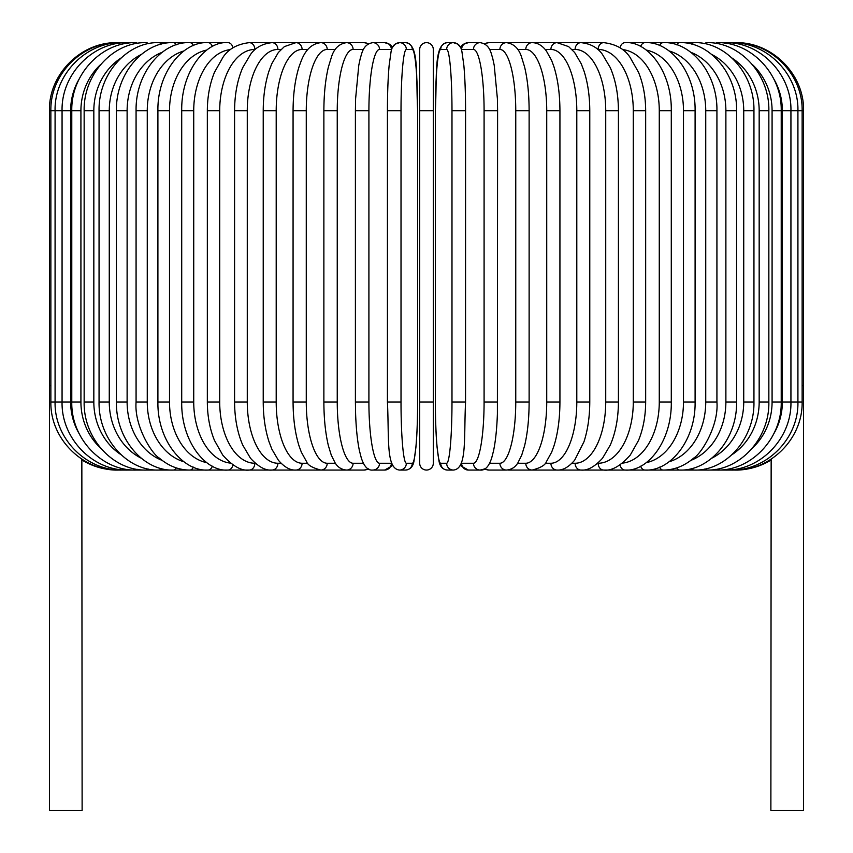 <?xml version="1.0" encoding="UTF-8"?>
<svg xmlns="http://www.w3.org/2000/svg" width="853" height="853" viewBox="0 0 853 853"><rect width="100%" height="100%" fill="white"/><g stroke="black" fill="none" stroke-linecap="round" stroke-linejoin="round"><path stroke-width="1.28" d="M419.697 463.254A6.803 6.803 0 0 0 426.5 470.056A6.803 6.803 0 0 0 433.303 463.254A6.803 6.803 0 0 1 426.5 470.056A6.803 6.803 0 0 1 419.697 463.254L419.697 49.453A6.803 6.803 0 0 1 426.5 42.65A6.803 6.803 0 0 1 433.303 49.453L433.303 463.254A6.803 6.803 0 0 1 426.5 470.056A6.803 6.803 0 0 1 419.697 463.254A6.803 6.803 0 0 0 426.5 470.056A6.803 6.803 0 0 0 433.303 463.254L433.303 401.998L419.697 401.998M79.254 78.871A61.256 59.166 90 0 0 70.639 110.709L49.453 110.709L49.453 385.663L50.86 385.663M49.453 385.663L49.453 810.35L82.123 810.35L81.845 459.138M433.303 49.453A6.803 6.803 0 0 0 426.5 42.65A6.803 6.803 0 0 0 419.697 49.453M771.155 459.138L770.877 810.35L803.547 810.35L803.547 385.663L802.14 385.663M118.78 469.971A6.803 0.597 90 0 1 118.695 470.056L117.511 470.056C104.812 469.992 93.009 466.687 82.123 460.13M117.511 42.661L117.511 42.65C81.142 41.712 48.514 74.35 49.453 110.709M118.78 42.735A6.803 0.597 -90 0 0 118.695 42.65C83.466 41.509 50.135 73.326 50.86 110.709L50.86 401.998L70.639 401.998A61.256 59.166 90 0 0 79.254 433.836M122.523 42.885A6.803 1.184 -90 0 0 122.214 42.65C86.43 41.701 54.165 74.243 55.082 110.709L55.082 401.998C54.165 438.463 86.43 471.005 122.214 470.056L344.1 470.056A6.803 6.397 90 0 0 345.134 469.971M122.523 469.822A6.803 1.184 90 0 1 122.214 470.056L118.695 470.056C83.701 471.24 50.188 439.615 50.86 401.998M128.675 43.108A6.803 1.759 -90 0 0 128.046 42.65C93.02 41.68 61.192 74.115 62.066 110.709L62.066 401.998C61.192 438.591 93.02 471.027 128.046 470.056A6.803 1.759 90 0 0 128.675 469.598M70.639 110.709L70.639 401.998M71.78 110.709L80.918 110.709L80.918 401.998L71.78 401.998L71.78 110.709C70.938 73.934 102.157 41.648 136.149 42.65A6.803 2.324 -90 0 1 137.216 43.407M100.729 64.465A61.256 57.556 90 0 0 80.918 110.709M80.918 401.998A61.256 57.556 90 0 0 100.729 448.241M137.216 469.299A6.803 2.324 90 0 1 136.149 470.056C102.157 471.059 70.938 438.783 71.78 401.998M84.148 110.709L93.83 110.709L93.83 401.998L84.148 401.998L84.148 110.709C83.349 73.689 113.801 41.594 146.46 42.65A6.803 2.879 -90 0 1 148.049 43.78M120.934 58.079A61.256 55.509 90 0 0 93.83 110.709M93.83 401.998A61.256 55.509 90 0 0 120.934 454.628M148.049 468.926A6.803 2.879 90 0 1 146.46 470.056C113.801 471.112 83.349 439.018 84.148 401.998M99.055 110.709L109.269 110.709L109.269 401.998L99.055 401.998L99.055 110.709C98.308 73.379 127.865 41.52 158.914 42.65A6.803 3.401 -90 0 1 161.1 44.249M141.203 54.517A61.256 53.046 90 0 0 109.269 110.709M109.269 401.998A61.256 53.046 90 0 0 141.203 458.189M161.1 468.457A6.803 3.401 90 0 1 158.914 470.056C127.865 471.197 98.308 439.327 99.055 401.998M116.413 110.709L127.118 110.709L127.118 401.998L116.413 401.998L116.413 110.709C115.699 73.017 144.21 41.413 173.394 42.65L158.914 42.65M162.113 52.332A61.256 50.178 90 0 0 127.118 110.709M176.262 44.836A6.803 3.902 -90 0 0 173.394 42.65L189.803 42.65A6.803 4.372 -90 0 1 193.396 45.572M127.118 401.998A61.256 50.178 90 0 0 162.113 460.375M176.262 467.87A6.803 3.902 90 0 1 173.394 470.056C144.21 471.293 115.699 439.7 116.413 401.998M136.075 110.709L147.26 110.709L147.26 401.998L136.075 401.998L136.075 110.709C135.392 72.58 162.72 41.264 189.803 42.65L208.015 42.65A6.803 4.809 -90 0 1 212.354 46.531M183.928 50.935A61.256 46.926 90 0 0 147.26 110.709M147.26 401.998A61.256 46.926 90 0 0 183.928 461.772M193.396 467.135A6.803 4.372 90 0 1 189.803 470.056C178.842 470.046 168.649 466.037 159.244 458.04C151.983 453.999 134.134 425.988 136.075 401.998M157.901 110.709L169.512 110.709L169.512 401.998L157.901 401.998L157.901 110.709C157.24 72.047 183.256 41.083 208.015 42.65L227.89 42.65A6.803 5.214 -90 0 1 232.954 47.832M206.735 50.06A61.256 43.311 90 0 0 169.512 110.709M169.512 401.998A61.256 43.311 90 0 0 206.735 462.646M212.354 466.175A6.803 4.809 90 0 1 208.015 470.056C183.256 471.634 157.24 440.66 157.901 401.998M181.71 110.709L193.727 110.709L193.727 401.998L181.71 401.998L181.71 110.709C181.06 71.407 205.626 40.837 227.89 42.65M230.545 49.581A61.256 39.377 90 0 0 193.727 110.709M193.727 401.998A61.256 39.377 90 0 0 230.545 463.126M232.954 464.874A6.803 5.214 90 0 1 227.89 470.056C205.626 471.88 181.06 441.3 181.71 401.998M207.332 110.709L219.711 110.709L219.711 401.998L207.332 401.998L207.332 110.709C207.407 96.57 209.795 83.754 214.498 72.26L222.91 57.418C228.327 49.047 237.113 44.132 249.268 42.65A6.803 5.576 -90 0 1 254.844 49.453A61.256 35.133 90 0 0 219.711 110.709M219.711 401.998A61.256 35.133 90 0 0 254.844 463.254L255.271 463.254M254.844 463.254A6.803 5.576 90 0 1 249.268 470.056C241.378 471.069 232.528 466.069 222.718 455.054L214.519 440.511C209.806 429.006 207.407 416.157 207.332 401.998M234.575 110.709L247.274 110.709L247.274 401.998L234.575 401.998L234.575 110.709C234.682 94.374 237.401 80.011 242.732 67.622L250.611 54.325C255.42 47.544 262.543 43.652 272.011 42.65L249.268 42.65M281.042 49.453L277.897 49.453A61.256 30.623 90 0 0 247.274 110.709M277.897 49.453A6.803 5.896 -90 0 0 272.011 42.65L295.916 42.65A6.803 6.163 -90 0 1 302.09 49.453A61.256 25.889 90 0 0 276.201 110.709L276.201 401.998L263.225 401.998L263.225 110.709L276.201 110.709M247.274 401.998A61.256 30.623 90 0 0 277.897 463.254L281.042 463.254M277.897 463.254A6.803 5.896 90 0 1 272.011 470.056C265.454 470.749 258.267 466.783 250.441 458.168L242.753 445.127C237.411 432.727 234.682 418.354 234.575 401.998M307.826 49.453L302.09 49.453M276.201 401.998A61.256 25.889 90 0 0 302.09 463.254L307.826 463.254M302.09 463.254A6.803 6.163 90 0 1 295.916 470.056C290.201 470.429 284.348 467.156 278.377 460.236L271.883 449.211L269.047 441.811C265.219 430.04 263.289 416.765 263.225 401.998M293.069 110.709L306.27 110.709L306.27 401.998L293.069 401.998L293.069 110.709C293.144 93.766 295.17 79.02 299.147 66.47L301.397 60.382C303.625 55.05 308.53 43.94 320.824 42.65L295.916 42.65L284.39 46.595L278.366 52.47L271.755 63.783L268.94 71.204C265.187 82.912 263.278 96.08 263.225 110.709M335.389 49.453L327.211 49.453A61.256 20.952 90 0 0 306.27 110.709M327.211 49.453A6.803 6.397 -90 0 0 320.824 42.65L344.1 42.65A6.803 6.397 -90 0 1 345.134 42.735M306.27 401.998A61.256 20.952 90 0 0 327.211 463.254L335.389 463.254M327.211 463.254A6.803 6.397 90 0 1 320.824 470.056C312.411 467.849 307.677 465.077 306.622 461.729L301.333 452.154L299.072 446.023C295.149 433.505 293.144 418.834 293.069 401.998M323.873 110.709L337.244 110.709L337.244 401.998L323.873 401.998L323.873 110.709C323.927 93.969 325.441 79.382 328.416 66.939L331.327 57.45C333.949 48.674 339.014 43.738 346.531 42.65A6.803 6.579 -90 0 1 353.099 49.453A61.256 15.855 90 0 0 337.244 110.709M363.442 49.453L353.099 49.453M337.244 401.998A61.256 15.855 90 0 0 353.099 463.254L363.442 463.254M368.112 44.025A6.803 6.579 -90 0 0 364.146 42.65L346.531 42.65M368.112 468.681A6.803 6.579 90 0 1 364.146 470.056L368.763 469.054M353.099 463.254A6.803 6.579 90 0 1 346.531 470.056L344.1 470.056M355.509 110.709L368.912 110.709L368.912 401.998L355.402 401.998L355.402 110.709L355.605 98.703L358.782 65.308L360.243 58.484C361.896 53.664 362.77 44.292 372.846 42.65A6.803 6.707 -90 0 1 379.542 49.453A61.256 10.641 90 0 0 368.912 110.709M391.698 49.485A61.256 10.641 90 0 0 391.367 49.453L379.542 49.453M368.912 401.998A61.256 10.641 90 0 0 379.542 463.254L391.367 463.254A61.256 10.641 90 0 0 391.698 463.222M391.367 49.453A6.803 6.707 -90 0 0 384.66 42.65L389.821 44.303L392.657 47.15L395.131 44.153L399.567 42.65A6.803 6.781 -90 0 1 406.348 49.453A61.256 5.342 90 0 0 401.017 110.709L401.017 401.998L387.454 401.998M391.367 463.254A6.803 6.707 90 0 1 384.66 470.056L392.657 465.557M379.542 463.254A6.803 6.707 90 0 1 372.846 470.056L384.66 470.056M387.454 110.709L401.017 110.709M401.017 401.998A61.256 5.342 90 0 0 406.348 463.254L412.287 463.254A61.256 5.342 90 0 0 417.618 401.998L417.618 110.709A61.256 5.342 90 0 0 412.287 49.453L406.348 49.453M412.287 49.453A6.803 6.781 -90 0 0 405.506 42.65L399.567 42.65C394.779 43.055 391.932 46.158 391.026 51.969L389.128 65.553C388.019 78.007 387.454 93.062 387.422 110.709L387.422 401.998C389.245 438.634 385.769 468.787 399.567 470.056L405.506 470.056A6.803 6.781 90 0 0 412.287 463.254M406.348 463.254A6.803 6.781 90 0 1 399.567 470.056M419.697 110.709L433.303 110.709M465.546 401.998L465.578 110.709C465.546 93.062 464.981 78.007 463.872 65.553L461.974 51.969C461.068 46.158 458.221 43.055 453.433 42.65A6.803 6.781 90 0 0 446.652 49.453L440.713 49.453A61.256 5.342 -90 0 0 435.382 110.709L435.382 401.998A61.256 5.342 -90 0 0 440.713 463.254L446.652 463.254A61.256 5.342 -90 0 0 451.983 401.998L451.983 110.709L465.546 110.709M451.983 110.709A61.256 5.342 -90 0 0 446.652 49.453M446.652 463.254A6.803 6.781 -90 0 0 453.433 470.056C467.231 468.787 463.755 438.634 465.578 401.998L451.983 401.998M461.302 463.222A61.256 10.641 -90 0 0 461.633 463.254L473.458 463.254A61.256 10.641 -90 0 0 484.088 401.998L484.088 110.709L497.598 110.709L497.395 98.703L494.218 65.308L492.757 58.484C491.104 53.664 490.23 44.292 480.154 42.65A6.803 6.707 90 0 0 473.458 49.453L461.633 49.453A6.803 6.707 90 0 1 468.34 42.65L463.179 44.303L460.343 47.15L457.869 44.153L453.433 42.65L447.494 42.65A6.803 6.781 90 0 0 440.713 49.453M447.494 42.65C433.697 43.919 437.173 74.072 435.35 110.709L435.35 401.998C435.382 419.644 435.947 434.699 437.056 447.153L438.954 460.737C439.86 466.548 442.707 469.651 447.494 470.056A6.803 6.781 -90 0 1 440.713 463.254M484.088 110.709A61.256 10.641 -90 0 0 473.458 49.453M497.491 401.998L484.088 401.998M460.343 465.557L468.34 470.056A6.803 6.707 -90 0 1 461.633 463.254M468.34 470.056L480.154 470.056A6.803 6.707 -90 0 1 473.458 463.254M489.558 463.254L499.901 463.254A61.256 15.855 -90 0 0 515.756 401.998L515.756 110.709L529.127 110.709C529.073 93.969 527.559 79.382 524.584 66.939L521.673 57.45C519.05 48.674 513.986 43.738 506.469 42.65A6.803 6.579 90 0 0 499.901 49.453L489.558 49.453M515.756 110.709A61.256 15.855 -90 0 0 499.901 49.453M529.127 110.709L529.127 401.998L515.756 401.998M506.469 42.65L488.854 42.65A6.803 6.579 90 0 0 484.888 44.025M497.598 110.709L497.395 413.929C496.872 428.643 495.604 440.916 493.556 450.757L491.723 457.869C488.897 466.58 485.048 470.643 480.154 470.056L484.237 469.054L488.854 470.056A6.803 6.579 -90 0 1 484.888 468.681M488.854 470.056L506.469 470.056A6.803 6.579 -90 0 1 499.901 463.254M517.611 463.254L525.789 463.254A61.256 20.952 -90 0 0 546.73 401.998L546.73 110.709L559.931 110.709C559.856 93.766 557.83 79.02 553.853 66.47L551.603 60.382L546.336 50.913C542.284 45.497 537.571 42.746 532.176 42.65A6.803 6.397 90 0 0 525.789 49.453L517.611 49.453M546.73 110.709A61.256 20.952 -90 0 0 525.789 49.453M559.931 110.709L559.931 401.998L546.73 401.998M545.174 463.254L550.91 463.254A61.256 25.889 -90 0 0 576.799 401.998L576.799 110.709L589.775 110.709C589.722 96.08 587.813 82.912 584.06 71.204L581.245 63.783L574.634 52.47L568.61 46.595L557.084 42.65L508.9 42.65A6.803 6.397 90 0 0 507.866 42.735M507.61 470.003L508.9 470.056A6.803 6.397 -90 0 1 507.866 469.971M770.877 460.13C759.991 466.687 748.188 469.992 735.489 470.056L532.176 470.056A6.803 6.397 -90 0 1 525.789 463.254M571.958 463.254L575.103 463.254A61.256 30.623 -90 0 0 605.726 401.998L605.726 110.709L618.425 110.709C618.318 94.374 615.599 80.011 610.268 67.622L602.389 54.325C597.58 47.544 590.457 43.652 580.989 42.65L557.084 42.65A6.803 6.163 90 0 0 550.91 49.453L545.174 49.453M576.799 110.709A61.256 25.889 -90 0 0 550.91 49.453M589.775 110.709L589.775 401.998L576.799 401.998M589.775 401.998C589.711 416.765 587.781 430.04 583.953 441.811L574.623 460.236C568.652 467.156 562.799 470.429 557.084 470.056A6.803 6.163 -90 0 1 550.91 463.254M597.729 463.254L598.156 463.254A61.256 35.133 -90 0 0 633.289 401.998L633.289 110.709L645.668 110.709C645.593 96.57 643.205 83.754 638.502 72.26L630.09 57.418C624.673 49.047 615.887 44.132 603.732 42.65L580.989 42.65A6.803 5.896 90 0 0 575.103 49.453L571.958 49.453M605.726 110.709A61.256 30.623 -90 0 0 575.103 49.453M618.425 110.709L618.425 401.998L605.726 401.998M618.425 401.998C618.318 418.354 615.589 432.727 610.247 445.127L602.559 458.168C594.733 466.783 587.546 470.749 580.989 470.056A6.803 5.896 -90 0 1 575.103 463.254M603.732 42.65A6.803 5.576 90 0 0 598.156 49.453L597.74 49.453M633.289 110.709A61.256 35.133 -90 0 0 598.156 49.453M645.668 110.709L645.668 401.998L633.289 401.998M645.668 401.998C645.593 416.157 643.194 429.006 638.481 440.511L630.282 455.054C620.472 466.069 611.622 471.069 603.732 470.056A6.803 5.576 -90 0 1 598.156 463.254M622.455 463.126A61.256 39.377 -90 0 0 659.273 401.998L659.273 110.709L671.29 110.709C671.94 71.407 647.374 40.837 625.11 42.65A6.803 5.214 90 0 0 620.046 47.832M659.273 110.709A61.256 39.377 -90 0 0 622.455 49.581M671.29 110.709L671.29 401.998L659.273 401.998M671.29 401.998C671.94 441.3 647.374 471.88 625.11 470.056A6.803 5.214 -90 0 1 620.046 464.874M646.265 462.646A61.256 43.311 -90 0 0 683.488 401.998L683.488 110.709L695.099 110.709C695.76 72.047 669.744 41.083 644.985 42.65A6.803 4.809 90 0 0 640.646 46.531M683.488 110.709A61.256 43.311 -90 0 0 646.265 50.06M695.099 110.709L695.099 401.998L683.488 401.998M695.099 401.998C695.76 440.66 669.744 471.634 644.985 470.056A6.803 4.809 -90 0 1 640.646 466.175M669.072 461.772A61.256 46.926 -90 0 0 705.74 401.998L705.74 110.709L716.925 110.709C717.608 72.58 690.28 41.264 663.197 42.65A6.803 4.372 90 0 0 659.604 45.572M705.74 110.709A61.256 46.926 -90 0 0 669.072 50.935M716.925 110.709L716.925 401.998L705.74 401.998M716.925 401.998C718.866 425.988 701.017 453.999 693.756 458.04C684.351 466.037 674.158 470.046 663.197 470.056A6.803 4.372 -90 0 1 659.604 467.135M690.887 460.375A61.256 50.178 -90 0 0 725.882 401.998L725.882 110.709L736.587 110.709C737.301 73.017 708.79 41.413 679.606 42.65A6.803 3.902 90 0 0 676.738 44.836M725.882 110.709A61.256 50.178 -90 0 0 690.887 52.332M736.587 110.709L736.587 401.998L725.882 401.998M736.587 401.998C737.301 439.7 708.79 471.293 679.606 470.056A6.803 3.902 -90 0 1 676.738 467.87M711.797 458.189A61.256 53.046 -90 0 0 743.731 401.998L743.731 110.709L753.945 110.709C754.692 73.379 725.135 41.52 694.086 42.65A6.803 3.401 90 0 0 691.9 44.249M743.731 110.709A61.256 53.046 -90 0 0 711.797 54.517M753.945 110.709L753.945 401.998L743.731 401.998M753.945 401.998C754.692 439.327 725.135 471.197 694.086 470.056A6.803 3.401 -90 0 1 691.9 468.457M732.066 454.628A61.256 55.509 -90 0 0 759.17 401.998L759.17 110.709L768.852 110.709C769.651 73.689 739.199 41.594 706.54 42.65A6.803 2.879 90 0 0 704.951 43.78M759.17 110.709A61.256 55.509 -90 0 0 732.066 58.079M768.852 110.709L768.852 401.998L759.17 401.998M768.852 401.998C769.651 439.018 739.199 471.112 706.54 470.056A6.803 2.879 -90 0 1 704.951 468.926M752.271 448.241A61.256 57.556 -90 0 0 772.082 401.998L772.082 110.709L781.22 110.709C782.062 73.934 750.843 41.648 716.851 42.65A6.803 2.324 90 0 0 715.784 43.407M772.082 110.709A61.256 57.556 -90 0 0 752.271 64.465M781.22 110.709L781.22 401.998L772.082 401.998M781.22 401.998C782.062 438.783 750.843 471.059 716.851 470.056A6.803 2.324 -90 0 1 715.784 469.299M773.746 433.836A61.256 59.166 -90 0 0 782.361 401.998L782.361 110.709L803.547 110.709L803.547 385.663M734.22 42.735A6.803 0.597 90 0 1 734.305 42.65C769.534 41.509 802.865 73.326 802.14 110.709L802.14 401.998L790.934 401.998L790.934 110.709C791.808 74.115 759.98 41.68 724.954 42.65A6.803 1.759 90 0 0 724.325 43.108M782.361 110.709A61.256 59.166 -90 0 0 773.746 78.871M724.325 469.598A6.803 1.759 -90 0 0 724.954 470.056C759.98 471.027 791.808 438.591 790.934 401.998L782.361 401.998M730.477 469.822A6.803 1.184 -90 0 0 730.786 470.056C766.57 471.005 798.834 438.463 797.918 401.998L797.918 110.709C798.834 74.243 766.57 41.701 730.786 42.65A6.803 1.184 90 0 0 730.477 42.885M802.14 401.998C802.812 439.615 769.299 471.24 734.305 470.056A6.803 0.597 -90 0 1 734.22 469.971M735.489 42.65L735.489 42.661C771.858 41.712 804.486 74.35 803.547 110.709M417.65 401.998C417.618 419.644 417.053 434.699 415.944 447.153L414.046 460.737C413.14 466.548 410.293 469.651 405.506 470.056C410.293 469.651 413.14 466.548 414.046 460.737L415.944 447.153C417.053 434.699 417.618 419.644 417.65 401.998L417.65 110.709C415.827 74.072 419.303 43.919 405.506 42.65M364.146 42.65L368.763 43.663M323.873 401.998C323.927 418.684 325.43 433.228 328.384 445.65L331.295 455.193L335.08 462.795C337.713 467.22 341.531 469.64 346.531 470.056L364.146 470.056M392.657 47.15L389.821 44.303L384.66 42.65L372.846 42.65M372.846 470.056C367.952 470.643 364.103 466.58 361.277 457.869L359.444 450.757C357.396 440.916 356.127 428.643 355.605 413.929L355.402 401.998M453.433 470.056L447.494 470.056C442.707 469.651 439.86 466.548 438.954 460.737L437.056 447.153C435.947 434.699 435.382 419.644 435.35 401.998M468.34 42.65L480.154 42.65M488.854 42.65L484.237 43.663M506.469 470.056C511.469 469.64 515.287 467.22 517.92 462.795L521.705 455.193L524.616 445.65C527.57 433.228 529.073 418.684 529.127 401.998M508.9 42.65L507.61 42.714L508.9 42.65M559.931 401.998C559.856 418.834 557.851 433.505 553.928 446.023L551.667 452.154L546.378 461.729C545.323 465.077 540.589 467.849 532.176 470.056L508.9 470.056M625.11 42.65L694.086 42.65"/></g></svg>
